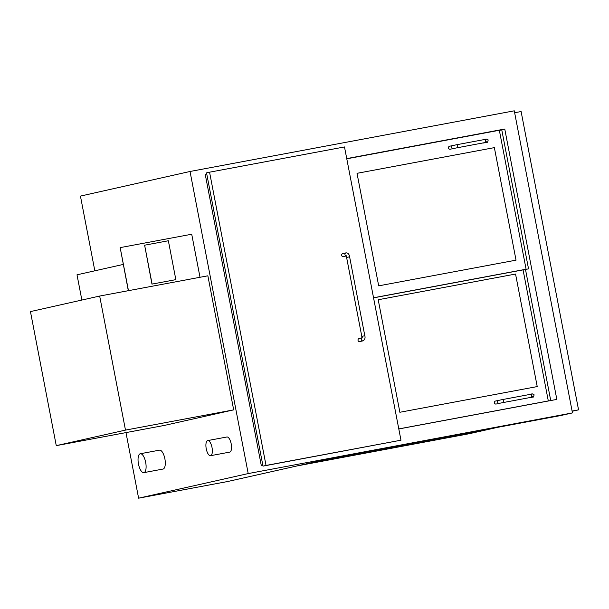 <?xml version="1.0" encoding="UTF-8"?>
<svg xmlns="http://www.w3.org/2000/svg" width="609" height="609" viewBox="0 0 609 609"><rect width="100%" height="100%" fill="white"/><g stroke="black" fill="none" stroke-linecap="round" stroke-linejoin="round"><path stroke-width="0.91" d="M400.966 440.2L263.004 466.121L206.535 172.872L209.565 172.187L266.034 465.443L400.966 440.2L344.496 146.944L209.565 172.187M263.004 466.121L266.034 465.443M99.67 296.05L30.45 311.595L56.264 445.643L125.484 430.106L99.67 296.05L207.867 275.808L233.681 409.865L125.484 430.106M233.681 409.865L164.46 425.402L56.264 445.643M143.891 472.637A9.615 3.692 -100.6 0 0 145.688 462.452A9.615 3.692 -100.6 0 0 140.306 453.743A9.615 3.692 -100.6 0 0 140.253 453.758A9.615 3.692 -100.6 0 0 138.456 463.936A9.615 3.692 -100.6 0 0 143.838 472.645A9.615 3.692 -100.6 0 0 143.891 472.637M159.451 450.165A9.615 3.692 79.4 0 1 159.505 450.158A9.615 3.692 79.4 0 1 164.887 458.859A9.615 3.692 79.4 0 1 163.09 469.044A9.615 3.692 79.4 0 1 163.037 469.052L143.838 472.645M210.585 455.692A7.689 2.954 -100.6 0 0 212.023 447.546A7.689 2.954 -100.6 0 0 207.715 440.581A7.689 2.954 -100.6 0 0 207.677 440.589A7.689 2.954 -100.6 0 0 206.23 448.734A7.689 2.954 -100.6 0 0 210.539 455.699A7.689 2.954 -100.6 0 0 210.585 455.692M226.868 436.996A7.689 2.954 79.4 0 1 226.913 436.988A7.689 2.954 79.4 0 1 231.214 443.953A7.689 2.954 79.4 0 1 229.776 452.099A7.689 2.954 79.4 0 1 229.738 452.106L210.539 455.699M498.961 130.334L504.762 129.032L556.832 399.405L398.804 428.964M248.206 473.574L138.608 498.177L227.614 481.529L325.381 459.574L560.623 415.566L572.452 412.91L514.278 110.823L190.031 171.479L248.206 473.574L572.452 412.91M346.742 158.599L504.762 129.032M94.829 270.815L80.441 196.09L190.031 171.479M138.608 498.177L125.979 432.603M81.865 300.047L77.008 274.811L123.262 264.428M128.461 290.668L200.011 277.278L191.721 234.229L120.171 247.619L128.461 290.668M120.171 247.619L128.316 290.691M175.849 279.645L151.968 284.114L144.622 245.191L152.113 284.083L175.849 279.645L168.358 240.753L144.622 245.191M262.822 465.162L261.284 465.451L205.218 174.311L206.748 173.968M261.284 465.451L262.814 465.109M361.837 338.102A1.538 1.424 -102.7 0 0 363.071 340.834L359.752 341.58A1.538 1.424 -102.7 0 1 358.023 340.362A1.538 1.424 -102.7 0 1 359.12 338.566M342.76 253.603A1.538 1.424 77.3 0 0 341.664 255.399A1.538 1.424 77.3 0 0 343.392 256.617L346.118 256.001M525.483 269.437L550.734 400.547M515.549 274.05L537.222 386.578L399.877 412.27L378.212 299.742L515.549 274.05L378.212 299.742L399.877 412.27L537.222 386.578L515.549 274.05M546.684 401.301L548.306 400.935L523.07 269.894M398.796 428.903L548.306 400.935M373.561 297.862L528.536 268.866L501.77 129.9L499.357 130.356M528.536 268.866L523.649 269.779L526.1 269.224L499.342 130.265L346.78 158.804M357.026 173.321L494.363 147.629L516.036 260.157L378.691 285.849L357.026 173.321L378.691 285.849L516.036 260.157L494.363 147.629L357.026 173.321M373.538 297.771L526.1 269.224M498.702 400.319A1.538 1.424 -102.7 0 0 497.599 402.115A1.538 1.424 -102.7 0 0 499.327 403.325L496.152 404.041A1.538 1.424 -102.7 0 1 494.424 402.823A1.538 1.424 -102.7 0 1 495.528 401.026M528.97 397.746A1.538 1.424 77.3 0 0 529.663 397.776L532.837 397.06A1.538 1.424 77.3 0 1 532.487 397.091M452.791 145.505A1.538 1.424 -102.7 0 0 451.688 147.302A1.538 1.424 -102.7 0 0 453.416 148.52L450.241 149.228A1.538 1.424 -102.7 0 1 448.513 148.017A1.538 1.424 -102.7 0 1 449.617 146.221M483.059 142.932A1.538 1.424 77.3 0 0 483.752 142.963L486.926 142.247A1.538 1.424 77.3 0 1 486.576 142.278M514.643 112.741L521.106 111.538L578.55 409.849L572.133 411.288M572.095 411.052L578.55 409.849M491.189 428.553L466.098 434.194L300.283 465.207M466.098 434.194L299.24 465.443M492.239 428.363L466.098 434.225M297.078 465.931L469.174 433.737L497.477 427.381M363.071 340.834C364.86 339.616 365.446 337.926 364.814 335.757L361.792 336.343L361.799 338.223L362.393 337.828M364.814 335.757L349.612 256.838L348.683 256.998L346.597 257.424L361.792 336.343M346.079 252.857A1.538 1.424 77.3 0 0 346.019 255.841M499.327 403.325L503.217 402.557A1.538 0.594 -100.6 0 0 503.224 402.557A1.538 0.594 -100.6 0 0 503.514 400.928A1.538 0.594 -100.6 0 0 502.653 399.534A1.538 0.594 -100.6 0 0 502.646 399.534L495.482 401.042M503.217 402.557L531.139 397.334A1.538 0.594 -100.6 0 0 531.147 397.334A1.538 0.594 -100.6 0 0 531.436 395.705A1.538 0.594 -100.6 0 0 530.576 394.312A1.538 0.594 -100.6 0 0 530.568 394.312M453.416 148.52L457.306 147.751A1.538 0.594 -100.6 0 0 457.313 147.743A1.538 0.594 -100.6 0 0 457.603 146.114A1.538 0.594 -100.6 0 0 456.742 144.721A1.538 0.594 -100.6 0 0 456.735 144.721L449.571 146.229M457.306 147.751L485.228 142.521A1.538 0.594 -100.6 0 0 485.236 142.521A1.538 0.594 -100.6 0 0 485.525 140.892A1.538 0.594 -100.6 0 0 484.665 139.499A1.538 0.594 -100.6 0 0 484.657 139.499L456.742 144.721M159.505 450.158L140.306 453.743M226.913 436.988L207.715 440.581M361.868 337.949L359.074 338.574M349.612 256.838C349.193 254.174 348.005 252.849 346.034 252.864L342.715 253.61M346.597 257.424L345.935 255.734L346.704 255.871M532.837 397.06C533.271 397.525 533.69 396.764 534.085 394.792C533.225 393.802 532.053 393.642 530.576 394.312L502.653 399.534M531.139 397.334L532.86 397.03L531.215 395.789L532.159 394.061M484.665 139.499C486.149 138.829 487.314 138.989 488.182 139.979C487.779 141.958 487.36 142.712 486.926 142.247M485.228 142.521L486.949 142.217L485.304 140.983L486.248 139.248"/></g></svg>
